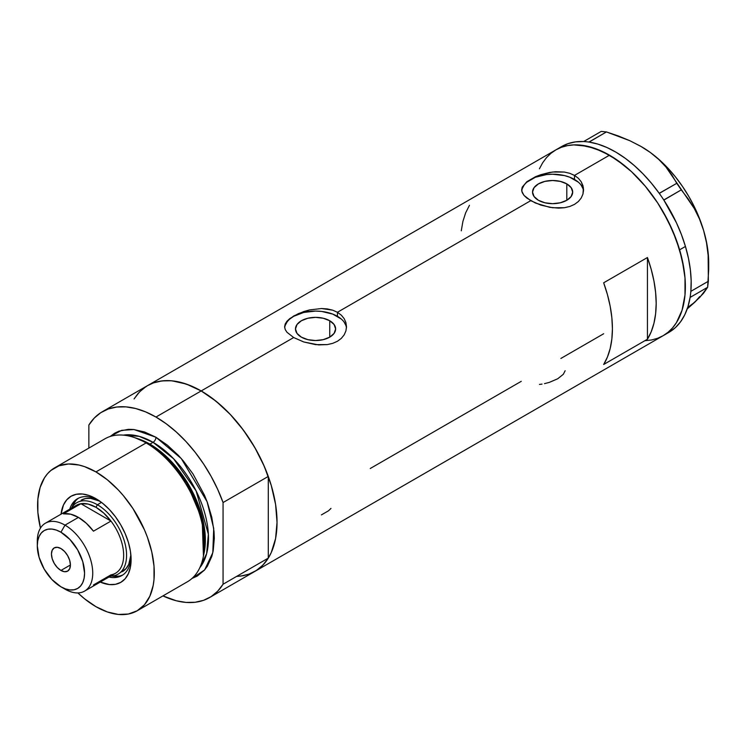 <?xml version="1.0" encoding="UTF-8"?>
<svg xmlns="http://www.w3.org/2000/svg" width="746" height="746" viewBox="0 0 746 746"><rect width="100%" height="100%" fill="white"/><g stroke="black" fill="none" stroke-linecap="round" stroke-linejoin="round"><path stroke-width="1.12" d="M329.751 320.752L329.751 337.145L323.232 339.654L315.549 340.54L307.874 339.654L301.356 337.145A20.077 11.591 180 0 1 295.481 328.949A20.077 11.591 180 0 1 307.874 318.244A20.077 11.591 180 0 1 329.751 320.752L334.096 324.51L335.625 328.949L334.096 333.387L329.751 337.145L329.751 320.752A20.077 11.591 180 0 1 335.625 328.949A20.077 11.591 180 0 1 323.232 339.654A20.077 11.591 180 0 1 301.356 337.145L297.011 333.387L295.481 328.949L297.011 324.51L301.356 320.752L307.874 318.244L315.549 317.358L323.232 318.244L329.751 320.752M566.801 183.889L566.801 200.282L560.293 202.791L552.609 203.677L544.925 202.791L538.416 200.282A20.077 11.591 180 0 1 532.532 192.086A20.077 11.591 180 0 1 544.925 181.381A20.077 11.591 180 0 1 566.801 183.889L571.156 187.647L572.686 192.086L571.156 196.524L566.801 200.282L566.801 183.889A20.077 11.591 180 0 1 572.686 192.086A20.077 11.591 180 0 1 560.293 202.791A20.077 11.591 180 0 1 538.416 200.282L534.061 196.524L532.532 192.086L534.061 187.647L538.416 183.889L544.925 181.381L552.609 180.495L560.293 181.381L566.801 183.889M526.872 181.698L535.451 176.746L540.803 174.695L552.618 172.018L564.424 172.065L569.776 173.314L574.495 175.413L609.501 155.196L624.299 165.425L631.526 171.683L645.262 186.183L657.627 202.865L663.138 211.817L672.575 230.542L679.587 249.733L683.905 268.653L684.996 277.792L684.996 294.959L682.096 310.131L679.587 316.77L676.398 322.701L672.575 327.867L668.136 332.212L663.138 335.7A107.275 61.937 -120 0 0 679.587 249.733A107.275 61.937 -120 0 0 609.501 155.196L574.495 175.413L578.364 178.275L581.209 181.763L582.962 185.717L583.558 189.876L582.962 194.063L581.209 198.026L578.355 201.532L574.476 204.404L569.785 206.483L564.414 207.724L552.618 207.752L540.813 205.103L530.723 200.674L523.99 195.387L521.808 191.256L522.256 187.125L526.872 181.698L535.451 176.746L540.803 174.695L549.578 172.466L555.63 171.739L564.424 172.065L569.776 173.314L574.495 175.413L574.495 179.45A30.95 17.867 0 0 0 541.755 175.357A30.95 17.867 0 0 0 521.734 190.855M521.659 189.885L522.256 187.125M286.949 321.256L289.821 318.561L298.4 313.609L309.543 309.935L321.554 308.518L327.363 308.928L332.725 310.177L337.434 312.276L530.723 200.674L337.434 312.276L341.304 315.138L344.158 318.626L345.911 322.58L346.498 326.739L345.911 330.926L344.158 334.889L341.304 338.395L337.425 341.267L332.725 343.346L327.354 344.587L315.567 344.615L303.762 341.966L293.672 337.537L286.94 332.25L285.196 329.508L284.608 326.739L285.196 323.988L286.949 321.256L293.672 315.996L303.753 311.558L309.543 309.935L321.554 308.518L332.725 310.177L337.434 312.276L337.434 316.313A30.95 17.867 0 0 0 304.704 312.22A30.95 17.867 0 0 0 284.683 327.718M346.452 327.951A30.95 17.867 0 0 0 337.434 316.313L337.434 312.276L341.304 315.138L344.158 318.626L345.911 322.58L346.498 326.748L345.911 330.926L344.158 334.889L341.304 338.395L337.425 341.267L332.725 343.346L327.354 344.587L318.57 344.894L303.762 341.966L293.672 337.537L201.178 390.941L293.672 337.537L286.94 332.25L285.196 329.508L284.608 326.739L285.196 323.988M146.02 386.559L139.483 391.948L134.075 398.942L138.113 393.45L142.542 389.104L147.54 385.626A107.275 61.937 60 0 1 201.178 390.941A107.275 61.937 60 0 1 271.264 485.469A107.275 61.937 60 0 1 254.824 571.436L249.304 574.028L243.327 575.698L236.939 576.425M647.435 339.225L603.663 364.486A107.275 61.937 -120 0 0 603.663 282.799L647.435 257.529A107.275 61.937 60 0 1 647.435 339.225L603.663 364.486L607.449 356.998L610.2 348.457L611.86 338.973L612.419 328.697L611.86 317.777L610.2 306.373L607.449 294.661L603.663 282.799L647.435 257.529L647.435 339.225L647.435 257.529L651.221 269.39L653.962 281.111L655.622 292.507L656.182 303.426L655.622 313.702L653.962 323.186L651.221 331.737L647.435 339.225M521.24 381.337L370.24 468.516M603.663 333.751L560.88 358.453M609.501 155.196A107.275 61.937 -120 0 0 555.863 149.881L561.374 147.298L567.361 145.629L573.739 144.892L580.472 145.106L594.702 148.333L609.501 155.196M583.503 191.088A30.95 17.867 0 0 0 574.495 179.45L574.495 175.413L578.364 178.275L581.209 181.763L583.409 187.778L582.962 194.063L581.209 198.026L578.355 201.532L574.476 204.404L569.785 206.483L564.414 207.724L558.623 208.125L549.606 207.304L535.432 203.043L526.862 198.091L523.99 195.387L522.247 192.645L521.659 189.876M539.414 168.81L542.603 162.87L546.426 157.714L550.865 153.368L555.863 149.881L147.54 385.626L153.061 383.034L159.038 381.365L165.425 380.637L172.149 380.842L186.379 384.078L201.178 390.941L215.986 401.161L230.216 414.366L243.327 430.032L254.824 447.563L264.252 466.278L271.264 485.469L275.582 504.399L277.036 522.331L275.582 538.575L271.264 552.516L268.084 558.446L264.252 563.612L259.822 567.958L254.824 571.436A107.275 61.937 -120 0 0 268.29 558.12L223.063 584.23A107.275 61.937 60 0 1 209.598 597.546A107.275 61.937 60 0 1 162.945 595.895L176.298 600.772L185.996 602.414L195.144 602.264L203.574 600.316L211.127 596.613L217.664 591.214L223.063 584.23L223.063 502.534L268.29 476.424A107.275 61.937 -120 0 0 201.178 390.941A107.275 61.937 -120 0 0 147.54 385.626L102.323 411.736A107.275 61.937 60 0 1 155.961 417.042L201.178 390.941L155.961 417.042A107.275 61.937 60 0 1 223.063 502.534L217.664 489.311L211.127 476.368L203.574 463.937L195.144 452.262L185.996 441.548L176.298 431.99L166.218 423.775L155.961 417.042L145.694 411.923L135.623 408.51L125.925 406.868L116.777 407.018L108.347 408.957L100.794 412.669L94.257 418.058L88.858 425.052A107.275 61.937 60 0 1 102.323 411.736M209.598 597.546L668.976 332.324A107.275 61.937 -120 0 0 690.097 297.43A107.275 61.937 -120 0 0 690.414 295.323L690.647 293.365A107.275 61.937 -120 0 0 690.861 291.192A107.275 61.937 -120 0 0 685.443 246.45L679.615 249.817A107.275 61.937 60 0 1 663.138 335.7L657.627 338.283L651.65 339.952L645.262 340.689M469.458 205.309L465.672 212.796L462.921 221.348L461.261 230.831M345.902 325.461L344.139 322.113M341.286 319.027L332.744 314.094L321.591 311.427L315.549 311.082L303.706 312.443L293.672 316.313L289.821 319.027M286.958 322.113L285.205 325.461M582.962 188.598L581.199 185.25M578.337 182.164L569.804 177.231L564.452 175.58L552.609 174.219L546.566 174.564L535.414 177.231L526.881 182.164M524.018 185.25L522.256 188.598M321.405 514.899L328.538 510.777L330.982 508.408M544.496 383.649L549.336 382.381L557.719 378.763L563.314 374.305L565.142 370.734M539.47 384.423L542.006 384.106M669.442 332.054L675.475 327.531L680.632 321.712L684.819 314.681L687.989 306.55L690.097 297.43A107.275 61.937 -120 0 0 690.414 295.323L690.097 297.43L707.618 287.294L699.813 297.337L687.225 308.9L694.796 302.205L689.006 306.475M640.572 146.188L650.409 152.538L658.849 159.513L665.992 167.067L694.265 208.479L699.487 219.016L703.618 230.477A94.901 54.794 -120 0 0 650.409 152.538A94.901 54.794 -120 0 0 641.597 146.775L629.838 140.705L618.415 136.005L606.442 131.93L601.211 131.408L606.442 131.93L588.986 142.01L585.526 141.665L583.754 141.488L601.211 131.408L583.698 141.544A107.275 61.937 -120 0 0 561.701 146.514L555.863 149.881A107.275 61.937 60 0 1 679.615 249.817L685.443 246.45A107.275 61.937 -120 0 0 663.847 200.087A107.275 61.937 -120 0 0 662.289 197.737L663.847 200.087L681.266 189.876L688.101 198.762L694.265 208.479L699.487 219.016L703.618 230.477L706.509 242.73L708.14 255.328L708.364 281.242L690.899 291.322L690.647 293.365A107.275 61.937 -120 0 0 690.861 291.192L691.169 280.748L690.348 269.707L688.437 258.219L685.443 246.45L681.424 234.58L676.435 222.784L663.847 200.087A107.275 61.937 -120 0 0 662.289 197.737L660.844 195.611A107.275 61.937 -120 0 0 659.222 193.307L660.844 195.611A107.275 61.937 -120 0 0 659.222 193.307L651.417 183.199L643.08 173.911L634.333 165.584L625.307 158.339L616.131 152.296L606.955 147.521L597.891 144.099L589.088 142.085A107.275 61.937 -120 0 0 587.214 141.833L589.088 142.085L606.442 131.93L629.838 140.705L640.572 146.188L650.409 152.538L658.849 159.513L665.992 167.067L671.932 175.068L676.781 183.302L659.222 193.307A107.275 61.937 -120 0 0 589.088 142.085A107.275 61.937 -120 0 0 587.214 141.833L585.526 141.665A107.275 61.937 -120 0 0 583.698 141.544L585.526 141.665A107.275 61.937 -120 0 0 583.698 141.544L575.586 141.871L568.06 143.624L561.234 146.785M708.7 263.077L708.131 252.633L706.425 241.704L703.618 230.477L706.509 242.73L708.14 255.328L708.7 269.353L708.7 263.002A94.901 54.794 -120 0 0 703.618 230.477L699.739 219.147L694.871 207.901L689.09 196.935L682.497 186.444L675.205 176.588L667.334 167.561L659.026 159.495L650.409 152.538L641.588 146.775A94.901 54.794 -120 0 0 641.318 146.617M708.7 269.353L707.618 287.294L703.497 293.309L694.796 302.205L699.683 296.6M663.091 335.728L668.099 332.25L672.538 327.914L676.37 322.757L682.077 310.187L684.987 295.034L685.005 277.876L682.114 259.356L676.435 240.212L668.183 221.161L657.674 202.94L651.706 194.37L645.318 186.258L631.592 171.739L617.007 159.961L602.134 151.354L587.55 146.272L573.805 144.892L567.417 145.619L561.43 147.279L555.91 149.853L550.902 153.331L546.464 157.667L542.631 162.824M681.266 189.876L663.809 199.956L659.324 193.382L676.781 183.302L681.266 189.876M707.618 287.294L690.162 297.365L690.899 291.322L708.364 281.242L707.618 287.294M97.894 499.885A44.359 25.606 -120 0 0 69.76 509.145A44.359 25.606 60 0 1 77.556 498.682A44.359 25.606 60 0 1 97.894 499.885M95.945 498.692L102.799 503.429L109.401 509.555L115.481 516.81L120.805 524.932L125.179 533.614L128.424 542.51L130.429 551.275L131.1 559.584L130.429 567.119L128.424 573.581L125.179 578.719L120.805 582.346L115.481 584.323L109.401 584.566L100.253 582.067A49.721 28.702 60 0 0 131.1 559.584A49.721 28.702 60 0 0 95.945 498.692L95.945 498.692A49.721 28.702 60 0 0 61.051 514.171L63.466 505.005L66.711 499.857L71.084 496.23L76.409 494.262L82.489 494.02L89.082 495.512L95.945 498.692M81.146 500.184A41.263 23.825 60 0 1 99.805 501.172L90.611 498.347L85.566 498.552L81.146 500.184M78.6 498.142A44.359 25.606 -120 0 0 72.11 507.056M137.208 610.76L187.377 581.787A82.526 47.641 -120 0 0 200.031 515.663A82.526 47.641 -120 0 0 146.113 442.947A82.526 47.641 60 0 1 203.154 557.448L203.761 554.576A79.925 46.14 -120 0 0 148.51 443.683L146.113 442.947L95.945 471.91A82.526 47.641 60 0 1 149.853 544.627A82.526 47.641 60 0 1 137.208 610.76A82.526 47.641 60 0 1 95.945 606.666A82.526 47.641 60 0 1 77.873 592.921L84.559 598.805L95.945 606.666L107.331 611.944L118.278 614.434L128.359 614.033L137.208 610.76L144.463 604.736L149.853 596.203L153.172 585.479L154.012 579.418L154.012 566.214L151.783 551.965L147.41 537.241L144.463 529.865L132.965 508.576L123.454 495.745L118.278 489.935L107.331 479.781L95.945 471.91L146.113 442.947A82.526 47.641 -120 0 0 104.85 438.853L54.682 467.826A82.526 47.641 60 0 1 95.945 471.91L84.559 466.632L79.001 465.028L68.436 463.984L58.925 465.83L50.84 470.502L47.427 473.841L44.48 477.813L40.107 487.492L37.869 499.158L37.869 512.362L40.461 528.121A82.526 47.641 60 0 1 54.682 467.826M149.918 444.112L167.402 457.475L187.171 482.224L202.436 517.948L203.928 553.728A78.395 45.264 60 0 0 149.918 444.112L153.042 442.313L173.613 458.762L196.095 490.868L208.367 534.201L206.642 553.588L199.825 567.678A78.395 45.264 -120 0 0 201.634 503.559A78.395 45.264 -120 0 0 153.042 442.313A4.122 2.378 120 0 0 155.961 437.259L144.575 431.981L133.627 429.5L128.452 429.332L118.94 431.179L114.698 433.174L110.072 436.522L121.645 430.33L133.982 429.537L155.961 437.259A4.122 2.378 -60 0 1 153.042 442.313L149.918 444.112A78.395 45.264 60 0 0 137.432 438.555L149.918 444.112A2.061 1.194 -60 0 1 149.526 444.28M203.444 555.984L202.185 519.486L186.659 482.821L166.423 457.382L148.51 443.683L135.231 437.846M153.042 442.313L139.185 436.345L123.304 435.132A78.395 45.264 -120 0 1 153.042 442.313M88.858 425.052L88.858 448.094L88.858 425.052M155.961 437.259L167.346 445.129L178.294 455.284L183.469 461.093L192.981 473.924L204.479 495.213L207.425 502.59L211.799 517.323L214.027 531.562L214.307 538.332L213.188 550.828L211.799 556.441L207.425 566.111L204.479 570.084L197.224 576.108L192.002 578.439L204.656 569.879L212.796 552.702L213.72 528.448L207.08 501.676L181.269 458.538L155.961 437.259M240.371 576.154L248.791 574.206L256.344 570.503L262.881 565.104L268.29 558.12L268.29 476.424L262.881 463.201L256.344 450.258L248.791 437.827L240.371 426.152L231.223 415.438L221.515 405.889L211.444 397.665L201.178 390.941L190.92 385.813L180.849 382.4L171.142 380.758L161.994 380.908L153.573 382.847L147.466 385.673M223.063 502.534L268.29 476.424L268.29 558.12L223.063 584.23L223.063 502.534M133.823 437.361A82.526 47.641 60 0 1 146.113 442.947L148.51 443.683A79.925 46.14 -120 0 0 136.611 438.275L133.823 437.361M111.937 576.052A44.359 25.606 -120 0 0 122.913 574.886M131.044 557.299A44.359 25.606 60 0 1 121.915 575.511A44.359 25.606 60 0 1 108.953 577.04A44.359 25.606 -120 0 0 131.044 557.299M113.784 576.313L119.201 576.089M75.7 500.743L72.8 505.331M122.409 571.65A41.263 23.825 60 0 0 130.886 555.005L128.732 564.377L126.037 568.638L118.036 574.178A41.263 23.825 60 0 1 110.557 576.117A41.263 23.825 -120 0 0 125.785 547.023A41.263 23.825 -120 0 0 97.4 504.753L95.945 507.28A39.202 22.632 60 0 1 110.968 521.072L93.464 531.18A39.202 22.632 -120 0 0 78.442 517.388L65.014 525.137L60.93 532.215A33.421 19.293 60 0 1 84.568 573.142A33.421 19.293 60 0 1 60.93 586.794L65.014 589.154A39.202 22.632 -120 0 0 92.737 573.142A39.202 22.632 -120 0 0 65.014 525.137A39.202 22.632 60 0 1 90.62 559.677A39.202 22.632 60 0 1 84.615 591.093A39.202 22.632 60 0 1 65.014 589.154L60.93 586.794L65.545 588.93L69.975 589.937L74.059 589.769L77.64 588.445L80.587 586.011L82.769 582.551L84.112 578.206L84.568 573.142L82.769 561.663L77.64 549.858L69.975 539.517L60.93 532.215L56.323 530.08L51.884 529.073L47.8 529.231L44.219 530.555L41.282 532.998L39.1 536.458L37.757 540.794L37.3 545.858L39.1 557.337L44.219 569.151L51.884 579.493L60.93 586.794A33.421 19.293 60 0 1 37.3 545.858A33.421 19.293 60 0 1 60.93 532.215L65.014 525.137L78.442 517.388A39.202 22.632 -120 0 0 63.41 513.826L80.922 503.718L110.968 521.072A39.202 22.632 60 0 1 110.968 574.858L93.464 584.967M60.93 570.448A13.409 7.74 60 0 1 52.173 558.633A13.409 7.74 60 0 1 54.225 547.89A13.409 7.74 60 0 1 60.93 548.552L64.557 551.481L67.634 555.63L69.695 560.367L70.413 564.974L60.93 570.448L57.302 567.519L54.225 563.37L52.173 558.633L51.446 554.026L52.173 550.259L54.225 547.89L57.302 547.294L60.93 548.552A13.409 7.74 60 0 1 69.695 560.367A13.409 7.74 60 0 1 67.634 571.119L64.557 571.716L60.93 570.448L70.413 564.974L69.695 568.75L67.634 571.119A13.409 7.74 60 0 1 60.93 570.448M84.615 591.093L115.546 573.236A39.202 22.632 -120 0 0 110.968 521.072L103.778 513.108L95.945 507.28L88.112 504.063L80.922 503.718A39.202 22.632 60 0 1 95.945 507.28L97.4 504.753A41.263 23.825 60 0 1 124.358 541.12A41.263 23.825 60 0 1 118.036 574.178M101.484 502.403L97.4 504.753L101.484 502.403M71.364 508.222A41.263 23.825 60 0 1 76.773 502.711A41.263 23.825 60 0 1 97.4 504.753A41.263 23.825 -120 0 0 71.364 508.222M72.651 508.492A39.202 22.632 60 0 1 80.922 503.718A39.202 22.632 -120 0 0 76.344 505.34L45.422 523.198A39.202 22.632 60 0 1 65.014 525.137A39.202 22.632 -120 0 0 37.3 541.139L37.3 545.858M37.384 543.638A39.202 22.632 60 0 1 45.422 523.198M110.968 521.072L93.464 531.18L86.275 523.216L78.442 517.388L70.609 514.171L63.41 513.826L80.922 503.718L110.968 521.072"/></g></svg>
